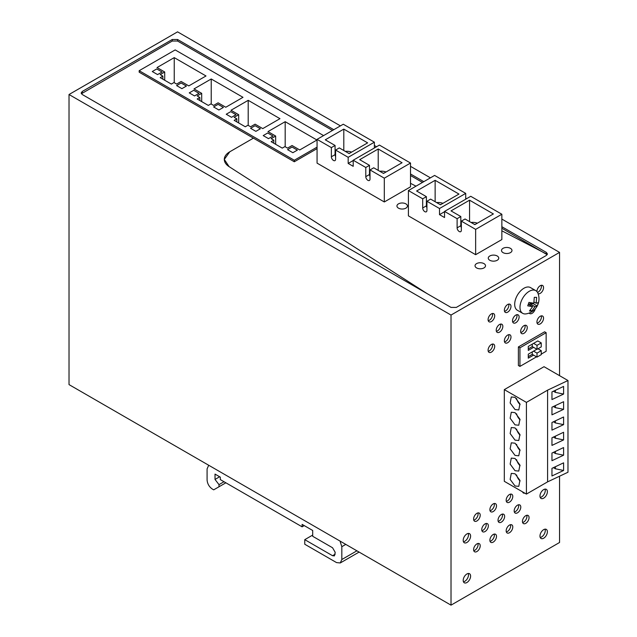 <?xml version="1.0" encoding="UTF-8"?>
<svg xmlns="http://www.w3.org/2000/svg" width="637" height="637" viewBox="0 0 637 637"><rect width="100%" height="100%" fill="white"/><g stroke="black" fill="none" stroke-linecap="round" stroke-linejoin="round"><path stroke-width="0.96" d="M559.557 375.671L559.557 252.395L451.02 315.06L69.019 94.515L69.019 384.605L451.02 605.15L559.557 542.485L559.557 476.205M451.02 605.15L451.02 315.06M524.8 493.157A4.682 2.699 -60 0 1 523.415 492.998A4.682 2.699 -60 0 1 522.587 491.875M496.502 505.834A4.682 2.699 -60 0 1 494.455 510.548A4.682 2.699 -60 0 1 490.856 511.798A4.682 2.699 -60 0 1 489.885 509.656A4.682 2.699 -60 0 1 491.923 504.95A4.682 2.699 -60 0 1 495.53 503.692A4.682 2.699 -60 0 1 496.502 505.834M480.218 515.237A4.682 2.699 -60 0 1 478.18 519.943A4.682 2.699 -60 0 1 474.573 521.201A4.682 2.699 -60 0 1 473.602 519.051A4.682 2.699 -60 0 1 475.648 514.346A4.682 2.699 -60 0 1 479.255 513.096A4.682 2.699 -60 0 1 480.218 515.237M463.203 540.343A5.239 3.026 -60 0 1 465.488 535.072A5.239 3.026 -60 0 1 469.525 533.671A5.239 3.026 -60 0 1 470.608 536.067A5.239 3.026 -60 0 1 468.322 541.339A5.239 3.026 -60 0 1 464.285 542.748A5.239 3.026 -60 0 1 463.203 540.343M470.608 576.111A5.239 3.026 -60 0 1 468.322 581.382A5.239 3.026 -60 0 1 464.285 582.791A5.239 3.026 -60 0 1 463.203 580.387A5.239 3.026 -60 0 1 465.488 575.115A5.239 3.026 -60 0 1 469.525 573.714A5.239 3.026 -60 0 1 470.608 576.111M547.382 531.784A5.239 3.026 -60 0 1 545.097 537.063A5.239 3.026 -60 0 1 541.052 538.464A5.239 3.026 -60 0 1 539.969 536.067A5.239 3.026 -60 0 1 542.254 530.796A5.239 3.026 -60 0 1 546.299 529.387A5.239 3.026 -60 0 1 547.382 531.784M522.444 521.424A4.682 2.699 -60 0 1 524.49 516.718A4.682 2.699 -60 0 1 528.097 515.46A4.682 2.699 -60 0 1 529.06 517.602A4.682 2.699 -60 0 1 527.022 522.316A4.682 2.699 -60 0 1 523.415 523.566A4.682 2.699 -60 0 1 522.444 521.424M514.17 510.914A4.682 2.699 -60 0 1 516.217 506.208A4.682 2.699 -60 0 1 519.824 504.95A4.682 2.699 -60 0 1 520.787 507.1A4.682 2.699 -60 0 1 518.749 511.806A4.682 2.699 -60 0 1 515.142 513.056A4.682 2.699 -60 0 1 514.17 510.914M498.023 520.238A4.682 2.699 -60 0 1 500.069 515.532A4.682 2.699 -60 0 1 503.676 514.274A4.682 2.699 -60 0 1 504.639 516.416A4.682 2.699 -60 0 1 502.601 521.13A4.682 2.699 -60 0 1 498.994 522.38A4.682 2.699 -60 0 1 498.023 520.238M481.747 529.642A4.682 2.699 -60 0 1 483.786 524.928A4.682 2.699 -60 0 1 487.393 523.678A4.682 2.699 -60 0 1 488.364 525.82A4.682 2.699 -60 0 1 486.318 530.525A4.682 2.699 -60 0 1 482.711 531.784A4.682 2.699 -60 0 1 481.747 529.642M473.602 549.62A4.682 2.699 -60 0 1 475.648 544.914A4.682 2.699 -60 0 1 479.255 543.664A4.682 2.699 -60 0 1 480.218 545.805A4.682 2.699 -60 0 1 478.18 550.511A4.682 2.699 -60 0 1 474.573 551.769A4.682 2.699 -60 0 1 473.602 549.62M489.885 540.224A4.682 2.699 -60 0 1 491.923 535.518A4.682 2.699 -60 0 1 495.53 534.26A4.682 2.699 -60 0 1 496.502 536.402A4.682 2.699 -60 0 1 494.455 541.116A4.682 2.699 -60 0 1 490.856 542.366A4.682 2.699 -60 0 1 489.885 540.224M506.168 530.828A4.682 2.699 -60 0 1 508.207 526.114A4.682 2.699 -60 0 1 511.814 524.864A4.682 2.699 -60 0 1 512.785 527.006A4.682 2.699 -60 0 1 510.739 531.712A4.682 2.699 -60 0 1 507.132 532.97A4.682 2.699 -60 0 1 506.168 530.828M547.382 491.74A5.239 3.026 -60 0 1 545.097 497.019A5.239 3.026 -60 0 1 541.052 498.421A5.239 3.026 -60 0 1 539.969 496.024A5.239 3.026 -60 0 1 542.254 490.745A5.239 3.026 -60 0 1 546.299 489.343A5.239 3.026 -60 0 1 547.382 491.74M518.391 346.926L519.943 347.818L546.148 332.689L544.603 331.797L518.391 346.926L518.391 365.511L519.943 366.402L536.537 356.824M536.975 370.766L504.313 389.621L504.313 481.325L526.417 494.089L547.597 481.859L567.981 472.232L567.981 380.528L544.022 366.697L536.975 370.766M506.168 500.26A4.682 2.699 -60 0 1 508.207 495.546A4.682 2.699 -60 0 1 511.814 494.296A4.682 2.699 -60 0 1 512.785 496.438A4.682 2.699 -60 0 1 510.739 501.144A4.682 2.699 -60 0 1 507.132 502.402A4.682 2.699 -60 0 1 506.168 500.26M535.255 308.834A4.682 2.699 -60 0 1 529.753 313.571A4.682 2.699 -60 0 1 529.204 313.054M536.927 322.011A4.682 2.699 -60 0 1 538.966 317.306A4.682 2.699 -60 0 1 542.573 316.048A4.682 2.699 -60 0 1 543.544 318.189A4.682 2.699 -60 0 1 541.498 322.903A4.682 2.699 -60 0 1 537.891 324.153A4.682 2.699 -60 0 1 536.927 322.011M520.644 331.415A4.682 2.699 -60 0 1 522.69 326.701A4.682 2.699 -60 0 1 526.297 325.451A4.682 2.699 -60 0 1 527.261 327.593A4.682 2.699 -60 0 1 525.222 332.299A4.682 2.699 -60 0 1 521.615 333.557A4.682 2.699 -60 0 1 520.644 331.415M504.361 340.811A4.682 2.699 -60 0 1 506.407 336.105A4.682 2.699 -60 0 1 510.014 334.847A4.682 2.699 -60 0 1 510.985 336.989A4.682 2.699 -60 0 1 508.939 341.703A4.682 2.699 -60 0 1 505.332 342.953A4.682 2.699 -60 0 1 504.361 340.811M512.506 320.833A4.682 2.699 -60 0 1 514.545 316.119A4.682 2.699 -60 0 1 518.152 314.869A4.682 2.699 -60 0 1 519.123 317.011A4.682 2.699 -60 0 1 517.077 321.717A4.682 2.699 -60 0 1 513.47 322.975A4.682 2.699 -60 0 1 512.506 320.833M536.927 291.571A4.682 2.699 -60 0 1 536.927 291.443A4.682 2.699 -60 0 1 538.966 286.738A4.682 2.699 -60 0 1 542.573 285.48A4.682 2.699 -60 0 1 543.544 287.621A4.682 2.699 -60 0 1 541.625 292.2A4.682 2.699 -60 0 1 538.098 293.689M504.361 310.243A4.682 2.699 -60 0 1 506.407 305.537A4.682 2.699 -60 0 1 510.014 304.279A4.682 2.699 -60 0 1 510.985 306.421A4.682 2.699 -60 0 1 508.939 311.135A4.682 2.699 -60 0 1 505.332 312.385A4.682 2.699 -60 0 1 504.361 310.243M488.085 319.647A4.682 2.699 -60 0 1 490.124 314.933A4.682 2.699 -60 0 1 493.731 313.683A4.682 2.699 -60 0 1 494.702 315.825A4.682 2.699 -60 0 1 492.656 320.53A4.682 2.699 -60 0 1 489.049 321.789A4.682 2.699 -60 0 1 488.085 319.647M496.223 330.229A4.682 2.699 -60 0 1 498.269 325.523A4.682 2.699 -60 0 1 501.876 324.265A4.682 2.699 -60 0 1 502.84 326.407A4.682 2.699 -60 0 1 500.801 331.121A4.682 2.699 -60 0 1 497.194 332.371A4.682 2.699 -60 0 1 496.223 330.229M488.085 350.215A4.682 2.699 -60 0 1 490.124 345.501A4.682 2.699 -60 0 1 493.731 344.251A4.682 2.699 -60 0 1 494.702 346.393A4.682 2.699 -60 0 1 492.656 351.098A4.682 2.699 -60 0 1 489.049 352.357A4.682 2.699 -60 0 1 488.085 350.215M69.019 94.515L177.564 31.85L340.421 125.879M559.557 252.395L501.852 219.08M466.563 198.704L465.711 198.211M430.429 177.842L410.523 166.345M376.555 146.741L374.381 145.483M501.852 226.716L546.323 252.395L547.422 253.924L546.323 255.453L456.315 307.416L451.02 307.416L82.261 94.515L81.162 92.986L82.261 91.457L172.269 39.494L177.564 39.494L333.804 129.693M410.523 173.989L423.804 181.664M490.044 510.747A4.682 2.699 120 0 0 494.384 504.615A4.682 2.699 120 0 0 494.216 503.517M473.769 520.15A4.682 2.699 120 0 0 478.1 514.011A4.682 2.699 120 0 0 477.941 512.92M463.449 541.745A5.239 3.026 120 0 0 468.498 534.841A5.239 3.026 120 0 0 468.243 533.44M463.449 581.788A5.239 3.026 120 0 0 468.498 574.885A5.239 3.026 120 0 0 468.243 573.483M540.224 537.469A5.239 3.026 120 0 0 545.264 530.565A5.239 3.026 120 0 0 545.017 529.164M522.611 522.515A4.682 2.699 120 0 0 526.942 516.384A4.682 2.699 120 0 0 526.783 515.285M514.338 512.013A4.682 2.699 120 0 0 518.669 505.874A4.682 2.699 120 0 0 518.51 504.783M498.19 521.329A4.682 2.699 120 0 0 502.521 515.198A4.682 2.699 120 0 0 502.362 514.107M481.906 530.732A4.682 2.699 120 0 0 486.246 524.593A4.682 2.699 120 0 0 486.079 523.503M473.769 550.718A4.682 2.699 120 0 0 478.1 544.579A4.682 2.699 120 0 0 477.941 543.488M490.044 541.315A4.682 2.699 120 0 0 494.384 535.184A4.682 2.699 120 0 0 494.216 534.085M506.327 531.919A4.682 2.699 120 0 0 510.667 525.78A4.682 2.699 120 0 0 510.5 524.689M540.224 497.425A5.239 3.026 120 0 0 545.264 490.522A5.239 3.026 120 0 0 545.017 489.12M506.327 501.351A4.682 2.699 120 0 0 510.667 495.212A4.682 2.699 120 0 0 510.5 494.121M537.087 323.102A4.682 2.699 120 0 0 541.426 316.971A4.682 2.699 120 0 0 541.259 315.88M520.811 332.506A4.682 2.699 120 0 0 525.143 326.367A4.682 2.699 120 0 0 524.984 325.276M504.528 341.902A4.682 2.699 120 0 0 508.867 335.771A4.682 2.699 120 0 0 508.7 334.68M512.666 321.924A4.682 2.699 120 0 0 517.005 315.785A4.682 2.699 120 0 0 516.838 314.694M537.532 292.415A4.682 2.699 120 0 0 541.426 286.403A4.682 2.699 120 0 0 541.259 285.312M504.528 311.334A4.682 2.699 120 0 0 508.867 305.203A4.682 2.699 120 0 0 508.7 304.112M488.245 320.737A4.682 2.699 120 0 0 492.584 314.598A4.682 2.699 120 0 0 492.417 313.508M496.39 331.32A4.682 2.699 120 0 0 500.722 325.188A4.682 2.699 120 0 0 500.563 324.09M488.245 351.305A4.682 2.699 120 0 0 492.584 345.166A4.682 2.699 120 0 0 492.417 344.076M208.625 465.464L207.081 468.896L207.081 479.9C207.391 483.794 209.159 486.851 212.368 489.073L213.698 489.837L218.993 486.779L218.993 484.638L215.019 479.438L215.019 474.095L220.314 477.145L220.314 479.597L302.113 526.823L302.113 524.378L312.703 530.486L312.703 536.298L332.554 547.756L335.205 552.343L334.425 555.894L332.554 555.711L304.765 539.658L304.765 544.245L336.527 562.582L340.269 562.957L341.822 559.525L341.822 546.689L340.031 541.068M81.409 93.75L172.269 41.023L177.564 41.023L332.474 130.458M410.523 175.517L422.482 182.429M501.852 228.245L547.175 254.689L546.323 253.924L546.323 252.395M312.703 535.072L304.765 539.658M304.231 525.597L302.113 526.823M219.654 476.763L215.019 479.438M224.017 481.731L218.993 484.638M225.872 482.806L218.993 486.779M410.523 183.329L415.993 186.171L410.523 183.329M501.852 230.801L546.323 253.924L501.852 230.801M229.113 166.655L427.093 293.601L229.113 166.655L224.304 159.425A18.72 10.805 -0 0 0 229.113 166.655M323.58 135.593L175.175 49.917L139.177 70.699L139.177 72.196L253.407 138.149L229.79 151.781A18.72 10.805 -0 0 0 224.304 159.425L229.79 151.781L253.407 138.149L294.302 161.766L317.067 148.62M546.148 332.689L546.148 351.274L541.251 354.1M519.943 347.818L519.943 366.402M536.856 349.243L528.28 354.196L528.28 358.169L533.575 355.112M533.575 343.375L537.015 345.358L537.015 349.331L541.251 346.886L541.251 342.913L537.811 340.93L528.28 346.432L528.28 350.406L533.575 347.348M532.253 344.139L532.253 346.584L528.28 348.877M532.253 351.903L532.253 354.347L528.28 356.64M537.97 348.781L541.251 350.676L541.251 354.65L537.015 357.094L532.253 354.347M533.575 351.138L537.015 353.121L541.251 350.676M537.015 353.121L537.015 357.094M537.015 345.358L541.251 342.913M532.253 346.584L537.015 349.331M181.911 88.654L186.418 86.051L181.123 83.001L176.616 85.597L181.911 88.654L186.418 86.051L181.123 83.001L176.616 85.597L181.911 88.654M211.221 78.98L194.014 88.909L201.69 93.344L197.191 95.94L199.835 97.469L197.191 98.998L208.307 105.416L210.958 103.887L213.602 105.416L218.101 102.82L225.777 107.255L242.984 97.318L211.221 78.98L211.221 104.046M199.835 97.469L199.835 100.527M201.69 93.344L201.69 101.602M156.766 68.939L152.267 71.535L157.562 74.593L162.061 71.989L156.766 68.939L152.267 71.535L157.562 74.593L162.061 71.989L156.766 68.939M174.235 57.625L157.028 67.562L164.704 71.989L160.206 74.593L162.857 76.121L160.206 77.65L171.329 84.068L173.973 82.539L176.616 84.068L181.123 81.472L188.799 85.899L206.006 75.97L174.235 57.625L174.235 82.691M162.857 76.121L162.857 79.179M164.704 71.989L164.704 80.246M213.602 106.944L218.897 110.002L223.396 107.406L218.101 104.349L213.602 106.944L218.897 110.002L223.396 107.406L218.101 104.349L213.602 106.944M285.185 121.683L267.978 131.612L275.654 136.047L271.155 138.643L273.799 140.172L271.155 141.701L282.271 148.118L284.922 146.59L287.566 148.118L292.065 145.523L299.74 149.958L316.955 140.021L285.185 121.683L285.185 146.749M273.799 140.172L273.799 143.229M275.654 136.047L275.654 144.304M263.208 135.585L268.503 138.643L273.01 136.047L267.715 132.99L263.208 135.585L268.503 138.643L273.01 136.047L267.715 132.99L263.208 135.585M287.566 149.647L292.861 152.705L297.36 150.109L292.065 147.051L287.566 149.647L292.861 152.705L297.36 150.109L292.065 147.051L287.566 149.647M189.245 92.883L194.54 95.94L199.039 93.344L193.752 90.287L189.245 92.883L194.54 95.94L199.039 93.344L193.752 90.287L189.245 92.883M248.199 100.328L230.992 110.265L238.668 114.7L234.169 117.296L236.821 118.824L234.169 120.353L245.293 126.771L247.936 125.242L250.588 126.771L255.087 124.175L262.762 128.602L279.969 118.673L248.199 100.328L248.199 125.393M236.821 118.824L236.821 121.882M238.668 114.7L238.668 122.949M236.024 114.7L230.729 111.642L226.231 114.238L231.526 117.296L236.024 114.7L230.729 111.642L226.231 114.238L231.526 117.296L236.024 114.7M260.382 128.754L255.087 125.704L250.588 128.3L255.883 131.357L260.382 128.754L255.087 125.704L250.588 128.3L255.883 131.357L260.382 128.754M317.067 147.123L294.302 160.261L294.302 161.766M139.177 70.699L294.302 160.261M458.966 194.07L440.43 204.772L430.636 199.118L426.933 201.252L439.506 208.514L465.711 193.385L434.609 175.422L408.405 190.559L422.697 198.808L426.4 196.674L416.606 191.012L435.135 180.319L458.966 194.07M426.933 207.766A2.994 1.728 -120 0 1 426.4 205.839L426.4 196.674M435.135 180.319L435.135 201.714M426.933 201.252L426.933 210.425A2.994 1.728 60 0 1 426.312 211.795A2.994 1.728 60 0 1 424.003 210.998A2.994 1.728 60 0 1 422.697 207.981L422.697 198.808M475.64 229.376L475.64 254.689L501.852 239.56L501.852 214.247L470.743 196.292L444.538 211.42L457.111 218.682L457.111 227.847A2.994 1.728 -120 0 0 458.417 230.865A2.994 1.728 -120 0 0 460.726 231.669A2.994 1.728 -120 0 0 461.347 230.291L461.347 221.127L475.64 229.376L501.852 214.247M444.538 211.42L444.538 217.535L439.506 214.629L444.538 211.723M439.506 208.514L439.506 214.629M408.405 190.559L408.405 215.863L475.64 254.689M465.711 193.385L465.711 199.19M461.347 221.127L465.05 218.985L474.844 224.638L493.38 213.944L469.557 200.185L451.02 210.887L460.814 216.54L457.111 218.682M461.347 227.632A2.994 1.728 60 0 1 460.814 225.713L460.814 216.54M469.557 200.185L469.557 221.58M477.352 223.189A8.982 5.184 -0 0 0 471.014 222.424M475.162 224.455A5.988 3.456 -0 0 0 474.119 224.224M442.938 203.322A8.982 5.184 -0 0 0 436.6 202.558M440.748 204.588A5.988 3.456 -0 0 0 439.705 204.35M367.637 142.871L349.1 153.573L339.306 147.911L335.603 150.053L348.176 157.315L374.381 142.186L343.279 124.223L317.067 139.36L331.367 147.609L335.07 145.467L325.276 139.814L343.805 129.112L367.637 142.871M335.603 156.567A2.994 1.728 -120 0 1 335.07 154.64L335.07 145.467M343.805 129.112L343.805 150.515M335.603 150.053L335.603 159.226A2.994 1.728 60 0 1 334.982 160.596A2.994 1.728 60 0 1 332.673 159.791A2.994 1.728 60 0 1 331.367 156.782L331.367 147.609M384.31 178.177L384.31 201.961L410.523 186.824L410.523 163.048L379.413 145.085L353.209 160.221L365.781 167.475L365.781 176.648A2.994 1.728 -120 0 0 367.087 179.666A2.994 1.728 -120 0 0 369.396 180.462A2.994 1.728 -120 0 0 370.017 179.093L370.017 169.92L384.31 178.177L410.523 163.048M353.209 160.221L353.209 166.329L348.176 163.43L353.209 160.524M348.176 157.315L348.176 163.43M317.067 139.36L317.067 163.136L384.31 201.961M374.381 142.186L374.381 147.991M370.017 169.92L373.72 167.786L383.514 173.439L402.051 162.738L378.219 148.986L359.69 159.68L369.484 165.341L365.781 167.475M370.017 176.433A2.994 1.728 60 0 1 369.484 174.506L369.484 165.341M378.219 148.986L378.219 170.382M386.022 171.99A8.982 5.184 -0 0 0 379.684 171.226M383.832 173.256A5.988 3.456 -0 0 0 382.789 173.017M351.608 152.124A8.982 5.184 -0 0 0 345.262 151.351M349.418 153.39A5.988 3.456 -0 0 0 348.375 153.151M502.362 248.828A5.239 3.026 -0 0 0 501.502 250.484A5.239 3.026 -0 0 0 505.252 253.383A5.239 3.026 -0 0 0 511.129 252.141A5.239 3.026 -0 0 0 511.989 250.484A5.239 3.026 -0 0 0 508.246 247.586A5.239 3.026 -0 0 0 502.362 248.828M489.128 256.472A5.239 3.026 -0 0 0 488.268 258.128A5.239 3.026 -0 0 0 492.011 261.027A5.239 3.026 -0 0 0 497.895 259.785A5.239 3.026 -0 0 0 498.755 258.128A5.239 3.026 -0 0 0 495.005 255.23A5.239 3.026 -0 0 0 489.128 256.472M484.661 267.429A5.239 3.026 -0 0 0 485.513 265.772A5.239 3.026 -0 0 0 481.771 262.866A5.239 3.026 -0 0 0 475.887 264.108A5.239 3.026 -0 0 0 475.035 265.772A5.239 3.026 -0 0 0 478.777 268.671A5.239 3.026 -0 0 0 484.661 267.429M397.791 204.35A5.239 3.026 -0 0 0 396.939 206.006A5.239 3.026 -0 0 0 400.681 208.912A5.239 3.026 -0 0 0 406.565 207.67A5.239 3.026 -0 0 0 407.417 206.006A5.239 3.026 -0 0 0 403.675 203.107A5.239 3.026 -0 0 0 397.791 204.35M398.475 208.148A5.239 3.026 -0 0 0 404.184 208.809A5.239 3.026 -0 0 0 407.417 206.006A5.239 3.026 -0 0 0 405.888 203.872A5.239 3.026 -0 0 0 400.171 203.211A5.239 3.026 -0 0 0 396.939 206.006A5.239 3.026 -0 0 0 398.475 208.148M476.572 267.906A5.239 3.026 -0 0 0 482.281 268.567A5.239 3.026 -0 0 0 485.513 265.772A5.239 3.026 -0 0 0 483.977 263.63A5.239 3.026 -0 0 0 478.268 262.97A5.239 3.026 -0 0 0 475.035 265.772A5.239 3.026 -0 0 0 476.572 267.906M489.805 260.27A5.239 3.026 -0 0 0 495.514 260.923A5.239 3.026 -0 0 0 498.755 258.128A5.239 3.026 -0 0 0 497.218 255.986A5.239 3.026 -0 0 0 491.501 255.333A5.239 3.026 -0 0 0 488.268 258.128A5.239 3.026 -0 0 0 489.805 260.27M503.039 252.626A5.239 3.026 -0 0 0 508.756 253.279A5.239 3.026 -0 0 0 511.989 250.484A5.239 3.026 -0 0 0 510.452 248.342A5.239 3.026 -0 0 0 504.743 247.689A5.239 3.026 -0 0 0 501.502 250.484A5.239 3.026 -0 0 0 503.039 252.626M537.724 304.94A15.208 15.208 0 0 0 537.931 293.251A13.106 7.564 120 0 0 535.797 290.647L530.502 287.59A13.106 7.564 120 0 0 528.169 286.976A13.106 7.564 120 0 0 516.464 296.969A13.106 7.564 120 0 0 517.403 310.283L522.698 313.34A13.106 7.564 120 0 0 525.031 313.953A13.106 7.564 120 0 0 526.019 313.882A15.208 15.208 0 0 0 537.724 304.94A15.208 2.349 -156.4 0 1 537.548 305.131L537.166 305.959L533.36 303.761L529.825 303.714L529.435 304.82M533.559 303.212L533.36 303.761M537.548 305.131L538.369 302.543L536.163 303.26L536.641 297.368L534.284 297.344L533.806 303.228L528.941 302.424L527.739 305.84L532.596 306.644L528.415 304.231M536.163 303.26L534.053 302.042M537.166 305.959L534.953 306.676L529.825 303.714M534.953 306.676L531.823 311.039L530.295 310.155M531.823 311.039L529.466 311.007L532.596 306.644M535.797 290.647A13.106 7.564 120 0 0 533.464 290.034A13.106 7.564 120 0 0 521.576 300.425A13.106 7.564 120 0 0 522.698 313.34M567.981 380.528L547.597 390.155L526.417 402.385L504.313 389.621M547.597 390.155L547.597 481.859M563.594 394.064L563.594 386.42L551.961 391.914L551.961 399.558L563.594 394.064L555.4 392.376L555.4 390.29M563.594 409.344L563.594 401.7L551.961 407.194L551.961 414.838L563.594 409.344L555.4 407.656L553.418 406.51M563.594 424.632L563.594 416.988L551.961 422.482L551.961 430.126L563.594 424.632L555.4 422.944L553.418 421.798M563.594 439.912L563.594 432.268L551.961 437.77L551.961 445.406L563.594 439.912L555.4 438.224L553.418 437.078M563.594 455.2L563.594 447.556L551.961 453.05L551.961 460.694L563.594 455.2L555.4 453.512L553.418 452.366M563.594 470.48L563.594 462.836L551.961 468.338L551.961 475.974L563.594 470.48L555.4 468.792L553.418 467.646M526.417 402.385L526.417 494.089M515.03 424.855L510.141 418.254L511.288 412.25L515.03 412.625L519.927 419.226L518.773 425.221L515.03 424.855M515.03 409.567L510.141 402.966L511.288 396.97L515.03 397.337L519.927 403.938L518.773 409.941L515.03 409.567M515.03 485.991L510.141 479.39L511.288 473.387L515.03 473.761L519.927 480.362L518.773 486.357L515.03 485.991M515.03 458.473L519.927 465.074L518.773 471.077L515.03 470.703L510.141 464.102L511.288 458.107L515.03 458.473M515.03 443.193L519.927 449.794L518.773 455.789L515.03 455.423L510.141 448.822L511.288 442.819L515.03 443.193M515.03 427.905L519.927 434.506L518.773 440.509L515.03 440.135L510.141 433.534L511.288 427.538L515.03 427.905M553.418 391.229L555.4 392.376M555.4 405.57L555.4 407.656M555.4 420.858L555.4 422.944M555.4 436.138L555.4 438.224M555.4 451.426L555.4 453.512M555.4 466.706L555.4 468.792M516.591 413.795A7.485 4.324 -120 0 0 520.095 419.863M516.591 398.507A7.485 4.324 -120 0 0 520.095 404.575M516.591 474.931A7.485 4.324 -120 0 0 520.095 480.999M516.591 459.643A7.485 4.324 -120 0 0 520.095 465.711M516.591 444.363A7.485 4.324 -120 0 0 520.095 450.431M516.591 429.075A7.485 4.324 -120 0 0 520.095 435.143M345.795 544.396L341.822 546.689M82.261 92.986L82.261 91.457M172.269 41.023L172.269 39.494M177.564 41.023L177.564 39.494M356.911 550.814L341.822 559.525M335.205 554.182L332.554 555.711M426.4 205.839L422.697 207.981M457.111 227.847L460.814 225.713M335.07 154.64L331.367 156.782M365.781 176.648L369.484 174.506M359.109 552.08L340.269 562.957"/></g></svg>
